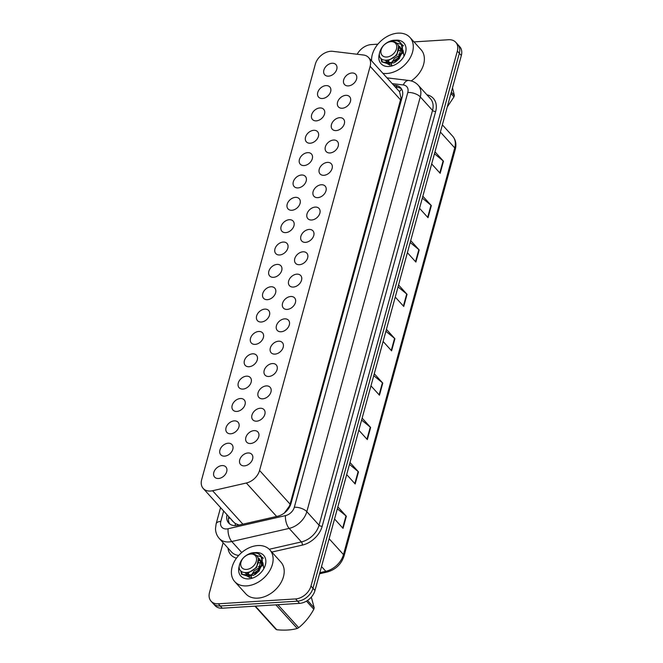<?xml version="1.0" encoding="UTF-8"?>
<svg xmlns="http://www.w3.org/2000/svg" width="663" height="663" viewBox="0 0 663 663"><rect width="100%" height="100%" fill="white"/><g stroke="black" fill="none" stroke-linecap="round" stroke-linejoin="round"><path stroke-width="0.99" d="M345.779 95.339A7.566 5.395 137.8 0 1 349.625 96.715A7.566 5.395 137.8 0 1 349.401 103.718A7.566 5.395 137.8 0 1 342.249 108.251A7.566 5.395 137.8 0 1 338.403 106.876A7.566 5.395 137.8 0 1 338.627 99.873A7.566 5.395 137.8 0 1 345.779 95.339M339.663 117.691A7.566 5.395 137.8 0 1 343.509 119.067A7.566 5.395 137.8 0 1 343.285 126.069A7.566 5.395 137.8 0 1 336.133 130.603A7.566 5.395 137.8 0 1 332.287 129.227A7.566 5.395 137.8 0 1 332.511 122.224A7.566 5.395 137.8 0 1 339.663 117.691M333.547 140.042A7.566 5.395 137.8 0 1 337.392 141.418A7.566 5.395 137.8 0 1 337.169 148.421A7.566 5.395 137.8 0 1 330.017 152.954A7.566 5.395 137.8 0 1 326.171 151.578A7.566 5.395 137.8 0 1 326.395 144.575A7.566 5.395 137.8 0 1 333.547 140.042M327.439 162.394A7.566 5.395 137.8 0 1 331.276 163.769A7.566 5.395 137.8 0 1 331.061 170.772A7.566 5.395 137.8 0 1 323.9 175.305A7.566 5.395 137.8 0 1 320.063 173.93A7.566 5.395 137.8 0 1 320.279 166.927A7.566 5.395 137.8 0 1 327.439 162.394M321.323 184.745A7.566 5.395 137.8 0 1 325.168 186.121A7.566 5.395 137.8 0 1 324.945 193.124A7.566 5.395 137.8 0 1 317.792 197.657A7.566 5.395 137.8 0 1 313.947 196.281A7.566 5.395 137.8 0 1 314.171 189.278A7.566 5.395 137.8 0 1 321.323 184.745M315.207 207.096A7.566 5.395 137.8 0 1 319.052 208.472A7.566 5.395 137.8 0 1 318.828 215.475A7.566 5.395 137.8 0 1 311.676 220.008A7.566 5.395 137.8 0 1 307.831 218.633A7.566 5.395 137.8 0 1 308.055 211.63A7.566 5.395 137.8 0 1 315.207 207.096M309.091 229.448A7.566 5.395 137.8 0 1 312.936 230.823A7.566 5.395 137.8 0 1 312.712 237.826A7.566 5.395 137.8 0 1 305.56 242.36A7.566 5.395 137.8 0 1 301.715 240.984A7.566 5.395 137.8 0 1 301.938 233.981A7.566 5.395 137.8 0 1 309.091 229.448M302.974 251.799A7.566 5.395 137.8 0 1 306.82 253.175A7.566 5.395 137.8 0 1 306.596 260.178A7.566 5.395 137.8 0 1 299.444 264.711A7.566 5.395 137.8 0 1 295.599 263.335A7.566 5.395 137.8 0 1 295.822 256.332A7.566 5.395 137.8 0 1 302.974 251.799M296.858 274.151A7.566 5.395 137.8 0 1 300.704 275.526A7.566 5.395 137.8 0 1 300.48 282.529A7.566 5.395 137.8 0 1 293.328 287.062A7.566 5.395 137.8 0 1 289.482 285.687A7.566 5.395 137.8 0 1 289.706 278.684A7.566 5.395 137.8 0 1 296.858 274.151M290.75 296.502A7.566 5.395 137.8 0 1 294.587 297.878A7.566 5.395 137.8 0 1 294.372 304.881A7.566 5.395 137.8 0 1 287.212 309.414A7.566 5.395 137.8 0 1 283.374 308.038A7.566 5.395 137.8 0 1 283.59 301.035A7.566 5.395 137.8 0 1 290.75 296.502M284.634 318.853A7.566 5.395 137.8 0 1 288.48 320.229A7.566 5.395 137.8 0 1 288.256 327.24A7.566 5.395 137.8 0 1 281.104 331.765A7.566 5.395 137.8 0 1 277.258 330.389A7.566 5.395 137.8 0 1 277.482 323.387A7.566 5.395 137.8 0 1 284.634 318.853M278.518 341.205A7.566 5.395 137.8 0 1 282.363 342.58A7.566 5.395 137.8 0 1 282.14 349.592A7.566 5.395 137.8 0 1 274.988 354.117A7.566 5.395 137.8 0 1 271.142 352.741A7.566 5.395 137.8 0 1 271.366 345.738A7.566 5.395 137.8 0 1 278.518 341.205M272.402 363.556A7.566 5.395 137.8 0 1 276.247 364.932A7.566 5.395 137.8 0 1 276.023 371.943A7.566 5.395 137.8 0 1 268.871 376.468A7.566 5.395 137.8 0 1 265.026 375.101A7.566 5.395 137.8 0 1 265.25 368.089A7.566 5.395 137.8 0 1 272.402 363.556M266.286 385.907A7.566 5.395 137.8 0 1 270.131 387.283A7.566 5.395 137.8 0 1 269.907 394.294A7.566 5.395 137.8 0 1 262.755 398.819A7.566 5.395 137.8 0 1 258.91 397.452A7.566 5.395 137.8 0 1 259.134 390.441A7.566 5.395 137.8 0 1 266.286 385.907M260.178 408.259A7.566 5.395 137.8 0 1 264.015 409.635A7.566 5.395 137.8 0 1 263.791 416.646A7.566 5.395 137.8 0 1 256.639 421.171A7.566 5.395 137.8 0 1 252.802 419.803A7.566 5.395 137.8 0 1 253.017 412.792A7.566 5.395 137.8 0 1 260.178 408.259M254.062 430.619A7.566 5.395 137.8 0 1 257.899 431.986A7.566 5.395 137.8 0 1 257.683 438.997A7.566 5.395 137.8 0 1 250.523 443.522A7.566 5.395 137.8 0 1 246.686 442.155A7.566 5.395 137.8 0 1 246.909 435.143A7.566 5.395 137.8 0 1 254.062 430.619M247.945 452.97A7.566 5.395 137.8 0 1 251.791 454.337A7.566 5.395 137.8 0 1 251.567 461.349A7.566 5.395 137.8 0 1 244.415 465.874A7.566 5.395 137.8 0 1 240.57 464.506A7.566 5.395 137.8 0 1 240.793 457.495A7.566 5.395 137.8 0 1 247.945 452.97M351.896 72.988A7.566 5.395 137.8 0 1 355.741 74.364A7.566 5.395 137.8 0 1 355.517 81.367A7.566 5.395 137.8 0 1 348.365 85.9A7.566 5.395 137.8 0 1 344.52 84.524A7.566 5.395 137.8 0 1 344.743 77.513A7.566 5.395 137.8 0 1 351.896 72.988M325.972 85.602A7.566 5.395 137.8 0 1 329.818 86.969A7.566 5.395 137.8 0 1 329.594 93.98A7.566 5.395 137.8 0 1 322.442 98.505A7.566 5.395 137.8 0 1 318.596 97.138A7.566 5.395 137.8 0 1 318.82 90.127A7.566 5.395 137.8 0 1 325.972 85.602M319.856 107.953A7.566 5.395 137.8 0 1 323.701 109.32A7.566 5.395 137.8 0 1 323.478 116.332A7.566 5.395 137.8 0 1 316.326 120.865A7.566 5.395 137.8 0 1 312.48 119.489A7.566 5.395 137.8 0 1 312.704 112.478A7.566 5.395 137.8 0 1 319.856 107.953M313.74 130.304A7.566 5.395 137.8 0 1 317.585 131.672A7.566 5.395 137.8 0 1 317.362 138.683A7.566 5.395 137.8 0 1 310.209 143.216A7.566 5.395 137.8 0 1 306.364 141.841A7.566 5.395 137.8 0 1 306.588 134.829A7.566 5.395 137.8 0 1 313.74 130.304M307.624 152.656A7.566 5.395 137.8 0 1 311.469 154.023A7.566 5.395 137.8 0 1 311.245 161.034A7.566 5.395 137.8 0 1 304.093 165.568A7.566 5.395 137.8 0 1 300.248 164.192A7.566 5.395 137.8 0 1 300.472 157.181A7.566 5.395 137.8 0 1 307.624 152.656M301.516 175.007A7.566 5.395 137.8 0 1 305.353 176.383A7.566 5.395 137.8 0 1 305.137 183.386A7.566 5.395 137.8 0 1 297.977 187.919A7.566 5.395 137.8 0 1 294.14 186.543A7.566 5.395 137.8 0 1 294.355 179.532A7.566 5.395 137.8 0 1 301.516 175.007M295.4 197.359A7.566 5.395 137.8 0 1 299.245 198.734A7.566 5.395 137.8 0 1 299.021 205.737A7.566 5.395 137.8 0 1 291.869 210.27A7.566 5.395 137.8 0 1 288.024 208.895A7.566 5.395 137.8 0 1 288.248 201.883A7.566 5.395 137.8 0 1 295.4 197.359M289.283 219.71A7.566 5.395 137.8 0 1 293.129 221.086A7.566 5.395 137.8 0 1 292.905 228.089A7.566 5.395 137.8 0 1 285.753 232.622A7.566 5.395 137.8 0 1 281.908 231.246A7.566 5.395 137.8 0 1 282.131 224.243A7.566 5.395 137.8 0 1 289.283 219.71M283.167 242.061A7.566 5.395 137.8 0 1 287.013 243.437A7.566 5.395 137.8 0 1 286.789 250.44A7.566 5.395 137.8 0 1 279.637 254.973A7.566 5.395 137.8 0 1 275.791 253.597A7.566 5.395 137.8 0 1 276.015 246.595A7.566 5.395 137.8 0 1 283.167 242.061M277.051 264.413A7.566 5.395 137.8 0 1 280.897 265.788A7.566 5.395 137.8 0 1 280.673 272.791A7.566 5.395 137.8 0 1 273.521 277.325A7.566 5.395 137.8 0 1 269.675 275.949A7.566 5.395 137.8 0 1 269.899 268.946A7.566 5.395 137.8 0 1 277.051 264.413M270.935 286.764A7.566 5.395 137.8 0 1 274.78 288.14A7.566 5.395 137.8 0 1 274.557 295.143A7.566 5.395 137.8 0 1 267.404 299.676A7.566 5.395 137.8 0 1 263.559 298.3A7.566 5.395 137.8 0 1 263.783 291.297A7.566 5.395 137.8 0 1 270.935 286.764M264.827 309.115A7.566 5.395 137.8 0 1 268.664 310.491A7.566 5.395 137.8 0 1 268.449 317.494A7.566 5.395 137.8 0 1 261.288 322.027A7.566 5.395 137.8 0 1 257.451 320.652A7.566 5.395 137.8 0 1 257.667 313.649A7.566 5.395 137.8 0 1 264.827 309.115M258.711 331.467A7.566 5.395 137.8 0 1 262.556 332.843A7.566 5.395 137.8 0 1 262.333 339.846A7.566 5.395 137.8 0 1 255.18 344.379A7.566 5.395 137.8 0 1 251.335 343.003A7.566 5.395 137.8 0 1 251.559 336A7.566 5.395 137.8 0 1 258.711 331.467M252.595 353.818A7.566 5.395 137.8 0 1 256.44 355.194A7.566 5.395 137.8 0 1 256.216 362.197A7.566 5.395 137.8 0 1 249.064 366.73A7.566 5.395 137.8 0 1 245.219 365.354A7.566 5.395 137.8 0 1 245.443 358.351A7.566 5.395 137.8 0 1 252.595 353.818M246.479 376.17A7.566 5.395 137.8 0 1 250.324 377.545A7.566 5.395 137.8 0 1 250.1 384.548A7.566 5.395 137.8 0 1 242.948 389.082A7.566 5.395 137.8 0 1 239.103 387.706A7.566 5.395 137.8 0 1 239.326 380.703A7.566 5.395 137.8 0 1 246.479 376.17M240.362 398.521A7.566 5.395 137.8 0 1 244.208 399.897A7.566 5.395 137.8 0 1 243.984 406.9A7.566 5.395 137.8 0 1 236.832 411.433A7.566 5.395 137.8 0 1 232.986 410.057A7.566 5.395 137.8 0 1 233.21 403.054A7.566 5.395 137.8 0 1 240.362 398.521M234.246 420.872A7.566 5.395 137.8 0 1 238.092 422.248A7.566 5.395 137.8 0 1 237.868 429.251A7.566 5.395 137.8 0 1 230.716 433.784A7.566 5.395 137.8 0 1 226.87 432.409A7.566 5.395 137.8 0 1 227.094 425.406A7.566 5.395 137.8 0 1 234.246 420.872M228.138 443.224A7.566 5.395 137.8 0 1 231.975 444.6A7.566 5.395 137.8 0 1 231.76 451.611A7.566 5.395 137.8 0 1 224.6 456.136A7.566 5.395 137.8 0 1 220.762 454.76A7.566 5.395 137.8 0 1 220.978 447.757A7.566 5.395 137.8 0 1 228.138 443.224M222.022 465.575A7.566 5.395 137.8 0 1 225.868 466.951A7.566 5.395 137.8 0 1 225.644 473.962A7.566 5.395 137.8 0 1 218.492 478.487A7.566 5.395 137.8 0 1 214.646 477.111A7.566 5.395 137.8 0 1 214.87 470.108A7.566 5.395 137.8 0 1 222.022 465.575M332.088 63.25A7.566 5.395 137.8 0 1 335.934 64.618A7.566 5.395 137.8 0 1 335.71 71.629A7.566 5.395 137.8 0 1 328.558 76.154A7.566 5.395 137.8 0 1 324.713 74.786A7.566 5.395 137.8 0 1 324.936 67.775A7.566 5.395 137.8 0 1 332.088 63.25M332.776 51.333A14.196 10.119 -42.2 0 0 330.729 51.283A14.196 10.119 -42.2 0 0 315.339 64.145L201.66 479.697A14.196 10.119 -42.2 0 0 203.218 488.465A14.196 10.119 -42.2 0 0 212.574 490.728L246.338 483.012A14.196 10.119 -42.2 0 0 259.573 470.465L370.145 66.3A14.196 10.119 -42.2 0 0 368.587 57.532A14.196 10.119 -42.2 0 0 363.423 55.004L332.776 51.333M203.218 488.465L233.724 522.146L235.257 523.463L239.028 525.046M284.22 513.228L289.375 506.151L290.087 504.153L401.032 97.991L399.532 91.709L368.587 57.532M414.002 41.902L448.569 39.73A14.196 10.119 137.8 0 1 455.771 42.308A14.196 10.119 137.8 0 1 457.337 51.076L310.98 586.067A14.196 10.119 137.8 0 1 295.59 598.929L218.293 603.786L220.298 605.999A14.196 10.119 137.8 0 1 213.088 603.421A14.196 10.119 137.8 0 0 220.298 605.999L297.596 601.142L220.298 605.999L222.304 608.211A14.196 10.119 137.8 0 1 215.094 605.634L211.091 601.208A14.196 10.119 137.8 0 1 209.525 592.44L223.124 542.732M310.98 586.067L312.977 588.28A14.196 10.119 137.8 0 1 297.596 601.142A14.196 10.119 137.8 0 0 312.977 588.28L459.335 53.289L312.977 588.28L314.983 590.493A14.196 10.119 137.8 0 1 299.593 603.355L222.304 608.211M455.771 42.308L457.777 44.52A14.196 10.119 137.8 0 1 459.335 53.289A14.196 10.119 137.8 0 0 457.777 44.52L459.782 46.733A14.196 10.119 137.8 0 1 461.34 55.501L314.983 590.493M362.139 418.113L370.634 427.486L367.319 439.594L358.832 430.221M349.998 462.501L358.492 471.874L355.177 483.973L346.691 474.6M337.857 506.88L346.351 516.253L343.036 528.353L334.55 518.98M398.562 284.974L407.057 294.347L403.742 306.447L395.256 297.074M410.704 240.594L419.198 249.968L415.883 262.067L407.397 252.694M422.845 196.215L431.34 205.588L428.025 217.688L419.538 208.315M434.986 151.835L443.481 161.208L440.166 173.308L431.679 163.935M374.28 373.733L382.775 383.106L379.46 395.214L370.973 385.841M386.421 329.354L394.916 338.727L391.601 350.835L383.115 341.462M385.899 331.276L394.56 338.387A3.787 1.765 15.3 0 1 394.916 338.727M373.758 375.656L382.418 382.766A3.787 1.765 15.3 0 1 382.775 383.106M434.464 153.75L443.124 160.869A3.787 1.765 15.3 0 1 443.481 161.208M422.323 198.129L430.983 205.248A3.787 1.765 15.3 0 1 431.34 205.588M410.182 242.509L418.842 249.628A3.787 1.765 15.3 0 1 419.198 249.968M398.04 286.897L406.701 294.007A3.787 1.765 15.3 0 1 407.057 294.347M337.334 508.794L345.995 515.913A3.787 1.765 15.3 0 1 346.351 516.253M349.476 464.415L358.136 471.534A3.787 1.765 15.3 0 1 358.492 471.874M361.617 420.035L370.277 427.154A3.787 1.765 15.3 0 1 370.634 427.486M357.175 54.258A14.196 10.119 137.8 0 1 371.272 44.587L377.893 44.172M218.293 603.786A14.196 10.119 137.8 0 1 211.091 601.208M226.995 514.72A14.196 10.119 -42.2 0 0 228.677 523.016A14.196 10.119 -42.2 0 0 238.034 525.278L277.706 516.212A14.196 10.119 -42.2 0 0 290.941 503.665L402.292 96.641A14.196 10.119 -42.2 0 0 400.734 87.872A14.196 10.119 -42.2 0 0 395.579 85.345L393.565 85.104M229.655 523.919A14.196 10.119 137.8 0 1 228.776 516.684M395.347 87.068L397.352 87.309A14.196 10.119 137.8 0 1 401.538 88.933M371.587 60.839A23.653 16.873 137.8 0 1 397.949 33.15A23.653 16.873 137.8 0 1 409.966 37.443A23.653 16.873 137.8 0 1 409.27 59.338A23.653 16.873 137.8 0 1 386.91 73.494A23.653 16.873 137.8 0 1 382.899 73.328M401.156 50.197L398.289 50.396M403.162 53.297L402.4 53.33M400.817 53.579L398.471 54.349M395.173 40.252A15.423 11.006 137.8 0 1 396.035 40.17A15.423 11.006 137.8 0 1 405.557 52.501A15.423 11.006 137.8 0 1 388.833 66.482A15.423 11.006 137.8 0 1 379.592 53.214M380.827 58.253L381.631 60.781M381.623 60.316L381.739 59.173M386.529 62.728L387.996 64.154M388.692 64.526L391.833 65.057M409.966 37.443L421.046 49.684A23.653 16.873 137.8 0 1 411.193 80.927M380.993 58.808L381.789 62.032M246.735 585.893A23.653 16.873 137.8 0 1 234.727 581.6A23.653 16.873 137.8 0 1 235.423 559.705A23.653 16.873 137.8 0 1 257.774 545.55A23.653 16.873 137.8 0 1 269.791 549.834A23.653 16.873 137.8 0 1 269.095 571.738A23.653 16.873 137.8 0 1 246.735 585.893M269.791 549.834L280.872 562.075A23.653 16.873 137.8 0 1 280.176 583.97A23.653 16.873 137.8 0 1 257.824 598.134A23.653 16.873 137.8 0 1 245.816 593.841L234.727 581.6M260.973 562.597L258.114 562.788M262.987 565.688L262.225 565.73M260.642 565.978L258.297 566.741M254.998 552.644A15.423 11.006 137.8 0 1 255.852 552.561A15.423 11.006 137.8 0 1 265.382 564.893A15.423 11.006 137.8 0 1 248.658 578.874A15.423 11.006 137.8 0 1 239.418 565.605M240.652 570.652L241.456 573.172M241.448 572.716L241.564 571.564M246.354 575.119L247.821 576.545M248.517 576.918L251.658 577.456M240.81 571.199L241.614 574.423M451.337 92.066L454.37 95.422A25.55 18.224 137.8 0 1 454.188 96.135A25.55 18.224 137.8 0 1 453.981 96.848L450.948 93.5M447.268 106.942L453.981 96.848M380.935 58.385L382.51 62.057L388.891 64.096L399.706 57.325L402.516 51.333L402.317 45.532L399.201 41.479C393.963 39.623 388.941 40.766 384.15 44.893C388.733 41.015 392.803 40.327 396.341 42.83C398.231 44.438 398.935 46.683 398.471 49.559C396.217 62.662 375.83 63.946 379.866 51.772C381.623 46.393 385.418 42.714 391.261 40.716C394.361 39.879 397.013 40.136 399.201 41.479M382.51 62.057L393.913 62.985L402.872 51.722L401.032 43.128L397.941 41.031M403.518 45.871L402.109 44.645M401.886 44.504L396.673 43.103M396.499 48.863A9.009 6.431 137.8 0 1 386.72 57.026A9.009 6.431 137.8 0 1 381.159 49.824A9.009 6.431 137.8 0 1 390.93 41.653A9.009 6.431 137.8 0 1 396.499 48.863M454.37 95.422L452.514 87.781M398.886 50.413L398.264 50.496M387.863 60.292L388.767 64.104M403.883 55.617L403.096 50.438M402.342 49.418L401.132 48.391M400.651 48.109L398.985 47.471M385.609 60.482L386.156 61.245L390.888 62.687L398.927 57.449L400.775 48.432L398.073 45.125M400.444 54.697L394.336 58.46L391.8 62.521M391.427 64.013L391.352 65.065M388.7 60.35L388.568 62.595M388.684 63.209L388.99 64.079M402.681 49.824L401.355 48.888M400.842 48.639L399.051 48.126M385.974 60.49L386.869 62.024L391.626 63.457M395.322 62.165L399.574 58.311M401.579 54.142L401.488 49.211L399.516 46.302M399.855 46.708L398.264 45.631M387.341 60.383L388.767 60.341L396.805 55.112L398.654 46.095L397.551 44.131M307.533 600.463L314.196 607.814A25.55 18.224 137.8 0 1 314.013 608.526A25.55 18.224 137.8 0 1 313.806 609.247L306.463 601.134M277.896 604.714L298.698 627.67C304.789 622.748 309.828 616.598 313.806 609.247M298.698 627.67A25.55 18.224 137.8 0 1 297.264 628.466L275.866 604.847M255.371 606.131L276.769 629.751C284.7 630.513 291.529 630.082 297.264 628.466M276.769 629.751A25.55 18.224 137.8 0 1 275.733 629.112L254.94 606.156M240.76 570.785L242.335 574.456L248.716 576.487L259.531 569.716L262.341 563.732L262.142 557.923L259.026 553.87C253.788 552.022 248.766 553.157 243.976 557.293C248.559 553.406 252.628 552.718 256.167 555.221C258.056 556.837 258.761 559.075 258.297 561.951C256.042 575.061 235.655 576.346 239.683 564.172C241.448 558.793 245.244 555.105 251.086 553.108C254.186 552.279 256.838 552.528 259.026 553.87M242.335 574.456L253.738 575.376L262.697 564.122L260.857 555.519L257.766 553.423M263.344 558.271L261.935 557.044M261.711 556.903L256.498 555.503M256.316 561.254A9.009 6.431 137.8 0 1 246.545 569.426A9.009 6.431 137.8 0 1 240.984 562.216A9.009 6.431 137.8 0 1 250.755 554.053A9.009 6.431 137.8 0 1 256.316 561.254M314.196 607.814L311.312 597.123M258.711 562.812L258.089 562.887M247.689 572.691L248.592 576.503M263.708 568.009L262.913 562.837M262.167 561.818L260.957 560.782M260.476 560.5L258.81 559.87M245.434 572.882L245.981 573.636L250.713 575.078L258.744 569.849L260.6 560.832L257.899 557.525M260.261 567.089L254.161 570.851L251.625 574.912M251.252 576.404L251.178 577.465M248.526 572.749L248.393 574.995M248.509 575.6L248.816 576.479M262.507 562.224L261.181 561.279M260.667 561.031L258.877 560.525M245.799 572.882L246.694 574.415L251.451 575.857M255.147 574.556L259.399 570.71M261.404 566.534L261.305 561.611L259.341 558.694M259.681 559.1L258.089 558.022M247.166 572.782L248.592 572.741L256.631 567.511L258.479 558.486L257.377 556.53M235.324 525.618A14.196 6.149 -102.9 0 1 235.257 523.463M231.735 519.949A4.732 3.373 -42.2 0 0 233.036 521.383M401.927 97.983A14.196 6.63 -164.7 0 0 401.032 97.991M399.532 91.709A14.196 8.453 -83.2 0 1 401.703 89.223M290.021 506.142A14.196 6.63 -164.7 0 0 289.375 506.151M230.028 518.06A14.196 6.63 -164.7 0 0 228.495 518.408M400.659 99.98L370.145 66.3M290.087 504.153L259.573 470.465M276.637 516.46L246.338 483.012M242.873 524.168L212.574 490.728M440.398 132.061L454.743 147.899A4.732 2.213 15.3 0 1 455.282 149.399L344.022 556.091A4.732 2.213 -164.7 0 0 343.484 554.591L454.743 147.899A18.92 13.5 -42.2 0 0 452.663 136.205C455.738 139.802 456.608 144.202 455.282 149.399M344.022 556.091C341.263 564.279 335.685 569.583 327.273 572.003A4.732 2.047 -102.9 0 1 325.831 571.315A18.92 13.5 -42.2 0 0 343.484 554.591L329.138 538.754M319.856 572.683L325.831 571.315L321.53 566.567M461.34 55.501L457.337 51.076M299.593 603.355L295.59 598.929M391.261 350.454L394.56 338.387M403.402 306.066L406.701 294.007M415.544 261.686L418.842 249.628M427.685 217.307L430.983 205.248M439.826 172.927L443.124 160.869M379.12 394.833L382.418 382.766M366.979 439.213L370.277 427.154M354.838 483.592L358.136 471.534M342.696 527.972L345.995 515.913M223.646 511.024L220.812 521.383A9.464 6.746 -42.2 0 0 226.655 528.95A9.464 6.746 -42.2 0 0 228.089 528.742L285.488 515.623A9.464 6.746 -42.2 0 0 294.314 507.261L407.786 92.488A9.464 6.746 -42.2 0 0 403.303 84.955L392.239 83.637M407.786 92.488A9.464 4.417 15.3 0 1 420.284 96.897L432.533 110.414A18.92 13.5 -42.2 0 0 430.453 98.721L418.212 85.204A18.92 13.5 137.8 0 1 420.284 96.897L306.82 511.67A18.92 13.5 137.8 0 1 289.159 528.403L231.768 541.514A18.92 13.5 137.8 0 1 228.901 541.936A18.92 13.5 137.8 0 1 219.296 538.497L231.536 552.014A18.92 13.5 -42.2 0 0 238.721 555.412M241.73 552.511L231.768 541.514A9.464 4.102 -102.9 0 1 228.089 528.742M426.897 94.792A21.291 15.183 137.8 0 1 435.657 111.517L322.185 526.289A21.291 15.183 137.8 0 1 302.328 545.11L271.822 552.08M236.459 558.188A21.291 15.183 137.8 0 1 227.981 548.094M285.488 515.623A9.464 4.102 -102.9 0 0 289.159 528.403L301.408 541.92A18.92 13.5 -42.2 0 0 319.06 525.187L432.533 110.414A2.362 1.102 -164.7 0 0 435.657 111.517M269.236 549.271L301.408 541.92A2.362 1.028 77.1 0 1 302.328 545.11M294.314 507.261A9.464 4.417 15.3 0 1 306.82 511.67L319.06 525.187A2.362 1.102 -164.7 0 0 322.185 526.289M403.303 84.955A9.464 5.635 -83.2 0 1 408.88 80.48L387.001 77.861M220.564 507.618L216.138 523.803A9.464 4.417 15.3 0 1 220.812 521.383M397.352 87.309L395.579 85.345M327.273 572.003L319.558 573.76M452.663 136.205L442.37 124.843M418.212 85.204C415.701 82.519 412.593 80.944 408.88 80.48M216.138 523.803L215.508 528.544C215.558 532.364 216.818 535.687 219.296 538.497M388.982 64.361L389.695 65.14M386.156 61.245L386.869 62.024M248.807 576.76L249.52 577.539M245.981 573.636L246.694 574.415"/></g></svg>
